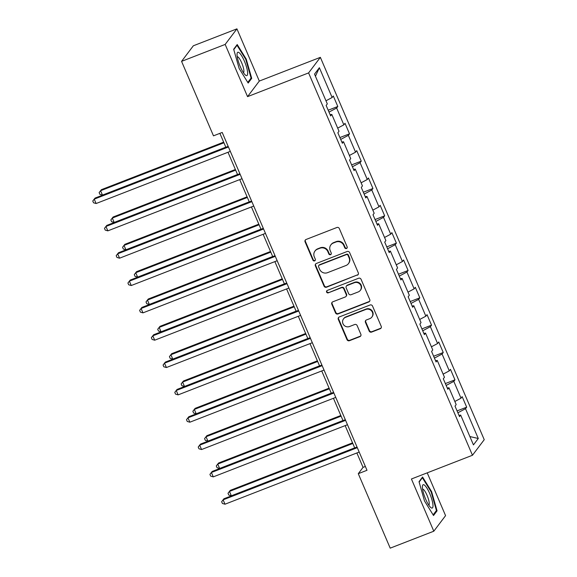 <?xml version="1.0" encoding="UTF-8"?>
<svg xmlns="http://www.w3.org/2000/svg" width="577" height="577" viewBox="0 0 577 577"><rect width="100%" height="100%" fill="white"/><g stroke="black" fill="none" stroke-linecap="round" stroke-linejoin="round"><path stroke-width="0.87" d="M346.474 248.507A1.32 1.269 -142.9 0 0 347.152 246.833L339.319 228.564A1.89 1.818 -142.9 0 0 336.874 227.504L306.055 239.484A1.89 1.818 -142.9 0 0 305.082 241.871L312.914 260.14A1.32 1.269 -142.9 0 0 315.165 260.472A1.32 1.269 -142.9 0 0 315.309 259.21L314.299 256.844A6.044 5.813 -142.9 0 1 317.415 249.214L319.983 248.218A6.044 5.813 -142.9 0 1 327.823 251.594L328.832 253.952A1.32 1.269 -142.9 0 0 331.09 254.284A1.32 1.269 -142.9 0 0 331.234 253.022L330.217 250.656A6.044 5.813 -142.9 0 1 333.34 243.025L335.908 242.03A6.044 5.813 -142.9 0 1 343.741 245.405L344.757 247.771A1.32 1.269 -142.9 0 0 346.474 248.507M330.873 244.886L331.191 244.46A6.044 5.813 -142.9 0 1 333.657 242.607L336.225 241.604A6.044 5.813 -142.9 0 1 344.058 244.98L345.075 247.345A1.32 1.269 -142.9 0 0 347.145 247.872M305.464 239.866A1.89 1.818 -142.9 0 0 305.399 241.446L313.232 259.722A1.32 1.269 -142.9 0 0 315.302 260.249M314.948 251.074L315.266 250.649A6.044 5.813 -142.9 0 1 317.732 248.795L320.3 247.793A6.044 5.813 -142.9 0 1 328.14 251.168L329.15 253.534A1.32 1.269 -142.9 0 0 331.227 254.06M369.157 331.032A1.89 1.818 -142.9 0 0 371.61 332.085L380.257 328.731A1.89 1.818 -142.9 0 0 381.231 326.344L372.533 306.048A1.89 1.818 -142.9 0 0 370.081 304.995L339.269 316.968A1.89 1.818 -142.9 0 0 338.288 319.355L346.993 339.651A1.89 1.818 -142.9 0 0 349.438 340.704L359.882 336.643A1.89 1.818 -142.9 0 0 360.856 334.263L357.134 325.572A1.89 1.818 -142.9 0 0 354.682 324.519L349.503 326.532A5.056 4.861 -142.9 0 1 343.503 318.886A5.056 4.861 -142.9 0 1 345.565 317.328L365.847 309.445A5.056 4.861 -142.9 0 1 371.855 317.098A5.056 4.861 -142.9 0 1 369.792 318.648L366.409 319.961A1.89 1.818 -142.9 0 0 365.436 322.348L369.157 331.032L369.475 330.614A1.89 1.818 -142.9 0 0 371.927 331.667L380.575 328.306A1.89 1.818 -142.9 0 0 381.166 327.924M411.423 478.989L433.803 531.208L390.203 548.15L358.281 473.681L367.001 470.291L222.203 132.45L213.483 135.84L181.567 61.364L225.167 44.422L247.547 96.64L308.594 72.918L472.462 455.26L411.423 478.989M357.329 275.236A1.89 1.818 -142.9 0 0 358.303 272.849L349.604 252.553A1.89 1.818 -142.9 0 0 347.152 251.5L316.34 263.48A1.89 1.818 -142.9 0 0 315.367 265.86L324.065 286.156A1.89 1.818 -142.9 0 0 326.51 287.209L357.646 274.818A1.89 1.818 -142.9 0 0 358.245 274.436M361.065 279.304L369.763 299.6A1.89 1.818 -142.9 0 1 368.79 301.98L337.978 313.96A1.89 1.818 -142.9 0 1 335.525 312.9L331.804 304.216A1.89 1.818 -142.9 0 1 332.778 301.829L345.277 296.975A1.89 1.818 -142.9 0 0 346.25 294.587L343.784 288.825A1.89 1.818 -142.9 0 0 341.332 287.772L328.32 292.827A1.32 1.269 -142.9 0 1 326.748 290.83A1.32 1.269 -142.9 0 1 327.289 290.419L358.62 278.244A1.89 1.818 -142.9 0 1 361.065 279.304M308.594 72.918L320.358 57.347L484.233 439.688L472.462 455.26M457.071 410.903L466.678 407.174L462.17 396.659L461.016 398.195L453.803 381.368L454.964 379.839L450.457 369.323L449.295 370.86L442.083 354.033L443.244 352.497L438.744 341.988L437.582 343.524L430.37 326.697L431.531 325.161L427.023 314.653L425.862 316.189L418.657 299.362L419.818 297.826L415.31 287.317L414.149 288.853L406.936 272.027L408.098 270.49L403.59 259.982L402.436 261.518L395.223 244.691L396.385 243.155L391.877 232.646L390.716 234.183L383.503 217.356L384.664 215.82L380.164 205.311L379.002 206.847L371.79 190.021L372.951 188.484L368.443 177.976L367.282 179.512L360.077 162.685L361.238 161.149L356.73 150.64L355.569 152.177L348.357 135.35L349.518 133.814L345.01 123.305L343.849 124.841L336.643 108.014L337.805 106.478L333.297 95.97L332.136 97.506L319.369 67.711L314.537 74.108L327.303 103.903L326.142 105.44L330.65 115.948L331.811 114.412L330.123 114.715M466.678 407.174L465.516 408.711L478.283 438.498L473.45 444.896L460.684 415.101L459.523 416.637L455.022 406.129L456.176 404.592L448.971 387.766L447.81 389.302L443.302 378.793L444.463 377.257L437.251 360.43L436.089 361.967L431.589 351.458L432.75 349.922L425.537 333.095L424.376 334.631L419.868 324.123L421.03 322.586L413.824 305.76L412.663 307.296L408.155 296.787L409.317 295.251L402.104 278.424L400.943 279.96L396.435 269.452L397.596 267.916L390.391 251.089L389.23 252.625L384.722 242.116L385.883 240.58L378.671 223.753L377.509 225.29L373.009 214.781L374.17 213.245L366.958 196.418L365.796 197.954L361.289 187.446L362.45 185.909L355.244 169.083L354.083 170.619L349.575 160.11L350.737 158.574L343.524 141.747L342.363 143.284L337.855 132.775L339.016 131.239L331.811 114.412M454.849 401.477L461.016 398.195M446.158 385.443L453.803 381.368M448.971 387.766L447.283 388.076M443.129 374.141L449.295 370.86M434.438 358.108L442.083 354.033M437.251 360.43L435.563 360.74M431.416 346.806L437.582 343.524M422.725 330.772L430.37 326.697M425.537 333.095L423.85 333.405M419.695 319.47L425.862 316.189M411.004 303.437L418.657 299.362M413.824 305.76L412.129 306.07M407.982 292.135L414.149 288.853M399.291 276.102L406.936 272.027M402.104 278.424L400.416 278.734M396.269 264.8L402.436 261.518M387.578 248.766L395.223 244.691M390.391 251.089L388.703 251.399M384.549 237.464L390.716 234.183M375.858 221.431L383.503 217.356M378.671 223.753L376.983 224.056M372.836 210.129L379.002 206.847M364.145 194.096L371.79 190.021M366.958 196.418L365.27 196.721M361.115 182.794L367.282 179.512M352.424 166.76L360.077 162.685M355.244 169.083L353.55 169.386M349.402 155.458L355.569 152.177M340.711 139.425L348.357 135.35M343.524 141.747L341.836 142.05M337.682 128.123L343.849 124.841M328.998 112.089L336.643 108.014M325.969 100.787L332.136 97.506M315.446 76.243L319.369 67.711M247.547 96.64L259.311 81.069L236.931 28.85L225.167 44.422M236.931 28.85L193.331 45.792L181.567 61.364M433.803 531.208L445.567 515.636L427.225 472.844M259.311 81.069L320.358 57.347M356.874 452.959L363.048 467.363L358.281 473.681M219.887 133.352L225.845 147.25M228.002 152.263L237.565 174.586M239.715 179.598L249.278 201.921M251.428 206.934L260.999 229.257M263.148 234.269L272.712 256.592M274.861 261.605L284.425 283.927M286.581 288.94L296.145 311.263M298.295 316.275L307.858 338.598M310.008 343.618L319.579 365.933M321.728 370.953L331.292 393.269M333.441 398.289L343.012 420.604M345.161 425.624L354.725 447.94M469.873 436.544L478.283 438.498M457.871 412.779L465.516 408.711M460.684 415.101L458.996 415.411M365.364 466.468L363.048 467.363M328.19 110.214L337.805 106.478M339.903 137.55L349.518 133.814M351.624 164.885L361.238 161.149M363.337 192.22L372.951 188.484M375.057 219.556L384.664 215.82M386.77 246.891L396.385 243.155M398.491 274.226L408.098 270.49M410.204 301.562L419.818 297.826M421.917 328.897L431.531 325.161M433.637 356.233L443.244 352.497M445.35 383.568L454.964 379.839M239.145 68.483L248.168 83.052L251.709 78.364L246.235 59.106L237.212 44.544L233.671 49.233L239.145 68.483M437.063 510.825L431.589 491.568L422.566 477.006L419.025 481.694L424.499 500.951L433.522 515.513L437.063 510.825L435.83 511.301M245.723 59.308L246.235 59.106M250.483 78.84L251.709 78.364M431.077 491.77L431.589 491.568M315.742 263.862A1.89 1.818 -142.9 0 0 315.684 265.442L324.382 285.738A1.89 1.818 -142.9 0 0 326.834 286.791L357.646 274.818M348.018 255.38A1.32 1.269 -142.9 0 0 346.301 254.637L319.254 265.153A1.32 1.269 -142.9 0 0 318.576 266.819L319.644 269.315A6.044 5.813 -142.9 0 0 327.476 272.69L345.969 265.507A6.044 5.813 -142.9 0 0 349.085 257.876L348.018 255.38L348.335 254.955A1.32 1.269 -142.9 0 0 346.618 254.219L346.301 254.637M318.713 265.557L319.031 265.139A1.32 1.269 -142.9 0 1 319.571 264.735L346.618 254.219M348.436 263.646L348.753 263.227A6.044 5.813 -142.9 0 0 349.402 257.45L349.085 257.876M348.335 254.955L349.402 257.45M332.186 302.218A1.89 1.818 -142.9 0 0 332.121 303.798L335.843 312.482A1.89 1.818 -142.9 0 0 338.295 313.535L369.107 301.562A1.89 1.818 -142.9 0 0 369.706 301.18M346.049 296.398L346.366 295.972A1.89 1.818 -142.9 0 0 346.568 294.169L344.101 288.406A1.89 1.818 -142.9 0 0 341.649 287.353L328.32 292.827M326.935 290.635A1.32 1.269 -142.9 0 0 328.638 292.409M358.245 291.933A5.056 4.861 -142.9 0 0 360.163 284.403A5.056 4.861 -142.9 0 0 354.3 282.737L347.152 285.514A1.89 1.818 -142.9 0 0 346.178 287.894L348.645 293.657A1.89 1.818 -142.9 0 0 351.097 294.71L358.245 291.933M360.308 290.382L360.625 289.964A5.056 4.861 -142.9 0 0 354.617 282.312L354.3 282.737M346.38 286.091L346.698 285.673A1.89 1.818 -142.9 0 1 347.469 285.088L354.617 282.312M365.818 320.343A1.89 1.818 -142.9 0 0 365.753 321.93L369.475 330.614M371.855 317.098L372.172 316.672A5.056 4.861 -142.9 0 0 366.164 309.027L365.847 309.445M343.503 318.886L343.82 318.461A5.056 4.861 -142.9 0 1 345.883 316.91L366.164 309.027M338.67 317.35A1.89 1.818 -142.9 0 0 338.612 318.93L347.311 339.226A1.89 1.818 -142.9 0 0 349.756 340.286L360.199 336.225A1.89 1.818 -142.9 0 0 360.798 335.843M223.667 142.151L101.386 189.674L100.593 190.72L102.475 195.105L225.816 147.171M223.934 142.786L100.593 190.72L99.129 192.603L101.386 189.674M102.475 195.105L99.879 194.355L99.129 192.603M228.16 146.349L95.032 198.091L94.239 199.137L228.434 146.984M96.114 203.522L93.517 202.772L92.767 201.02L94.239 199.137L96.114 203.522L230.31 151.369M92.767 201.02L95.032 198.091M245.535 75.161A12.514 2.95 68.8 0 0 246.574 67.257A12.514 2.95 68.8 0 0 239.145 52.702A12.514 2.95 68.8 0 0 237.075 53.791A12.514 2.95 68.8 0 0 239.592 64.999A12.514 2.95 68.8 0 0 245.304 74.967A12.514 2.95 68.8 0 0 245.535 75.161M243.436 72.695A8.568 2.019 68.8 0 0 242.665 65.396A8.568 2.019 68.8 0 0 238.092 57.044A8.568 2.019 68.8 0 0 237.234 56.726M233.772 49.593L237.039 45.273L245.773 59.388L251.082 78.046L247.778 82.417M236.505 45.482L237.039 45.273M429.764 493.66A12.514 2.95 68.8 0 0 422.429 486.252A12.514 2.95 68.8 0 0 425.631 499.127A12.514 2.95 68.8 0 0 430.658 507.428A12.514 2.95 68.8 0 0 432.974 505.106A12.514 2.95 68.8 0 0 429.764 493.66M428.79 505.156A8.568 2.019 68.8 0 0 427.045 495.326A8.568 2.019 68.8 0 0 422.588 489.188M419.126 482.055L422.393 477.742L431.127 491.849L436.436 510.508L433.125 514.879M421.859 477.944L422.393 477.742M235.38 169.487L113.106 217.01L112.313 218.056L114.188 222.441L237.529 174.506M235.654 170.121L112.313 218.056L110.842 219.938L113.106 217.01M114.188 222.441L111.599 221.691L110.842 219.938M247.093 196.822L124.82 244.345L124.026 245.391L125.901 249.776L249.25 201.842M247.367 197.457L124.026 245.391L122.562 247.273L124.82 244.345M125.901 249.776L123.312 249.026L122.562 247.273M239.873 173.684L106.745 225.427L105.952 226.472L240.147 174.319M107.827 230.858L105.238 230.108L104.487 228.355L105.952 226.472L107.827 230.858L242.03 178.704M104.487 228.355L106.745 225.427M251.594 201.02L118.465 252.762L117.665 253.815L251.868 201.654M119.547 258.193L116.951 257.443L116.201 255.69L117.665 253.815L119.547 258.193L253.743 206.039M116.201 255.69L118.465 252.762M258.813 224.157L136.54 271.68L135.739 272.733L137.622 277.111L260.963 229.177M259.087 224.792L135.739 272.733L134.275 274.609L136.54 271.68M137.622 277.111L135.025 276.361L134.275 274.609M270.526 251.493L148.253 299.016L147.46 300.069L149.335 304.447L272.676 256.513M270.801 252.127L147.46 300.069L145.995 301.944L148.253 299.016M149.335 304.447L146.746 303.697L145.995 301.944M282.247 278.828L159.973 326.351L159.173 327.404L161.055 331.782L284.396 283.848M282.514 279.463L159.173 327.404L157.709 329.279L159.973 326.351M161.055 331.782L158.459 331.032L157.709 329.279M263.307 228.355L130.178 280.097L129.385 281.15L263.581 228.99M131.26 285.528L128.671 284.778L127.921 283.026L129.385 281.15L131.26 285.528L265.456 233.375M127.921 283.026L130.178 280.097M275.027 255.69L141.892 307.433L141.098 308.486L275.301 256.325M142.973 312.864L140.384 312.114L139.634 310.361L141.098 308.486L142.973 312.864L277.176 260.71M139.634 310.361L141.892 307.433M286.74 283.026L153.612 334.768L152.818 335.821L287.014 283.66M154.694 340.199L152.104 339.449L151.347 337.696L152.818 335.821L154.694 340.199L288.889 288.046M151.347 337.696L153.612 334.768M298.46 310.361L165.325 362.104L164.532 363.157L298.727 311.003M166.407 367.535L163.818 366.784L163.067 365.032L164.532 363.157L166.407 367.535L300.61 315.381M163.067 365.032L165.325 362.104M310.174 337.696L177.045 389.439L176.245 390.492L310.448 338.338M178.127 394.87L175.531 394.12L174.781 392.367L176.245 390.492L178.127 394.87L312.323 342.716M174.781 392.367L177.045 389.439M321.887 365.032L188.758 416.774L187.965 417.827L322.161 365.674M189.84 422.205L187.251 421.455L186.501 419.703L187.965 417.827L189.84 422.205L324.043 370.052M186.501 419.703L188.758 416.774M333.607 392.367L200.471 444.11L199.678 445.163L333.881 393.009M201.561 449.541L198.964 448.791L198.214 447.038L199.678 445.163L201.561 449.541L335.756 397.387M198.214 447.038L200.471 444.11M345.32 419.703L212.192 471.445L211.398 472.498L345.594 420.344M213.274 476.876L210.684 476.126L209.927 474.373L211.398 472.498L213.274 476.876L347.469 424.722M209.927 474.373L212.192 471.445M357.04 447.038L223.905 498.78L223.111 499.833L357.307 447.68M224.987 504.211L222.397 503.461L221.647 501.709L223.111 499.833L224.987 504.211L359.19 452.058M221.647 501.709L223.905 498.78M293.96 306.163L171.686 353.687L170.893 354.74L172.768 359.118L296.109 311.183M294.234 306.798L170.893 354.74L169.429 356.615L171.686 353.687M172.768 359.118L170.179 358.367L169.429 356.615M305.673 333.499L183.399 381.022L182.606 382.075L184.481 386.453L307.829 338.519M305.947 334.133L182.606 382.075L181.142 383.95L183.399 381.022M184.481 386.453L181.892 385.703L181.142 383.95M317.393 360.834L195.12 408.357L194.326 409.41L196.202 413.788L319.543 365.854M317.667 361.476L194.326 409.41L192.855 411.286L195.12 408.357M196.202 413.788L193.605 413.038L192.855 411.286M329.106 388.17L206.833 435.693L206.039 436.746L207.915 441.124L331.256 393.189M329.38 388.811L206.039 436.746L204.575 438.621L206.833 435.693M207.915 441.124L205.325 440.374L204.575 438.621M340.827 415.505L218.553 463.028L217.753 464.081L219.635 468.459L342.976 420.525M341.094 416.147L217.753 464.081L216.288 465.956L218.553 463.028M219.635 468.459L217.039 467.709L216.288 465.956M352.54 442.84L230.266 490.363L229.473 491.416L231.348 495.794L354.689 447.86M352.814 443.482L229.473 491.416L228.009 493.292L230.266 490.363M231.348 495.794L228.759 495.044L228.009 493.292M344.058 244.98L343.741 245.405M336.225 241.604L335.908 242.03M333.657 242.607L333.34 243.025M329.15 253.534L328.832 253.952M328.14 251.168L327.823 251.594M320.3 247.793L319.983 248.218M317.732 248.795L317.415 249.214M313.232 259.722L312.914 260.14M305.399 241.446L305.082 241.871M345.075 247.345L344.757 247.771M326.834 286.791L326.51 287.209M324.382 285.738L324.065 286.156M315.684 265.442L315.367 265.86M319.571 264.735L319.254 265.153M369.107 301.562L368.79 301.98M338.295 313.535L337.978 313.96M335.843 312.482L335.525 312.9M332.121 303.798L331.804 304.216M346.568 294.169L346.25 294.587M344.101 288.406L343.784 288.825M341.649 287.353L341.332 287.772M347.469 285.088L347.152 285.514M365.753 321.93L365.436 322.348M345.883 316.91L345.565 317.328M360.199 336.225L359.882 336.643M349.756 340.286L349.438 340.704M347.311 339.226L346.993 339.651M338.612 318.93L338.288 319.355M380.575 328.306L380.257 328.731M371.927 331.667L371.61 332.085"/></g></svg>

